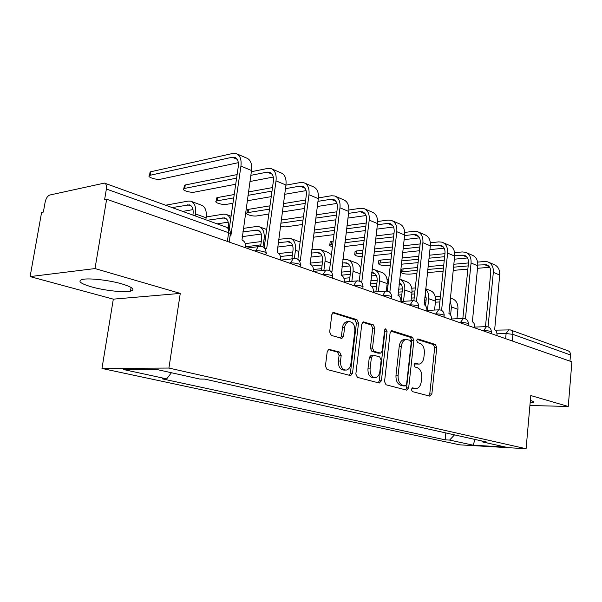 <?xml version="1.0" encoding="UTF-8"?>
<svg xmlns="http://www.w3.org/2000/svg" width="602" height="602" viewBox="0 0 602 602"><rect width="100%" height="100%" fill="white"/><g stroke="black" fill="none" stroke-linecap="round" stroke-linejoin="round"><path stroke-width="0.9" d="M411.347 389.434L412.325 391.601L429.971 396.176L431.867 393.994L436.774 347.565L435.434 344.502L418.059 339.001L416.689 340.461L417.66 342.651L419.948 343.366C423.108 344.871 424.568 348.189 424.342 353.314L423.921 357.212C423.326 361.23 421.724 363.533 419.12 364.12L415.094 363.315L414.033 364.842L415.004 367.024L417.306 367.679C420.489 369.109 421.957 372.405 421.731 377.567L421.302 381.502C420.663 385.731 418.962 388.102 416.2 388.606L412.475 387.861L411.347 389.434M91.76 286.951C104.658 290.585 124.117 292.707 130.491 291.15C135.548 289.645 132.651 287.222 121.792 283.873C109.15 280.163 88.9 277.876 82.436 279.426C77.184 281.059 80.292 283.565 91.76 286.951M530.144 402.904L532.988 402.46C534.177 401.978 533.395 401.331 530.633 400.518L530.354 400.443M329.587 349.265L328.925 349.235L327.225 351.576L325.411 366.106L327.067 369.515L350.259 375.52L350.755 375.558L352.516 373.202L358.529 323.018L356.971 319.662L333.335 312.43L331.83 314.65L329.67 331.98L331.311 335.419L341.951 338.362L343.554 336.097L344.592 327.593C345.104 324.365 346.459 322.386 348.663 321.656C352.817 321.634 354.887 324.651 354.856 330.724L350.876 363.841C350.281 367.446 348.731 369.538 346.21 370.102C342.305 369.786 340.401 366.768 340.506 361.034L341.191 355.436L339.581 352.057L328.745 349.288M168.921 368.063L180.269 293.407L95.003 268.567L106.644 199.239L571.9 361.825L568.258 406.463L530.791 395.544L526.095 448.731L168.921 368.063L101.971 368.462L459.665 444.833L526.095 448.731M384.543 381.593L386.025 384.791L406.666 390.134L408.668 387.914L413.883 340.386L412.483 337.233L392.165 330.799L391.556 330.769L390.096 332.921L384.543 381.593M379.275 383.038L357.415 377.379L355.85 374.075L361.817 324.049L363.299 321.867L373.33 324.839L374.835 328.135L372.51 348.069L374.023 351.342L380.652 353.141L382.225 350.913L384.588 330.363L385.619 328.85L387.086 331.145L381.397 380.773L379.275 383.038M95.003 268.567L30.1 276.596L41.598 212.416L43.359 212.062L45.127 202.174C46.023 198.269 47.581 195.891 49.8 195.025L104.439 183.091C106.17 183.708 106.817 185.687 106.381 189.028L104.597 199.653L106.644 199.239M30.1 276.596L113.319 299.156L101.971 368.462M510.767 330.069L567.874 350.725C569.665 351.365 570.53 352.78 570.478 354.962L512.904 334.373L506.116 333.523L496.981 333.817M569.974 361.155L570.478 354.962M529.91 405.507L568.258 406.463M481.728 440.957L482.383 441.898L505.763 447.098L473.217 445.194L449.589 440.085L454.495 434.87M171.427 372.743L166.686 378.876L162.231 378.854L445.134 439.836L449.589 440.085M166.686 378.876L123.463 369.53L156.272 369.372L199.864 379.064L204.703 379.094L487.116 442.154L482.383 441.898M180.269 293.407L113.319 299.156M445.841 432.943L445.134 439.836M473.217 445.194L474.925 439.437M411.858 388.185L415.613 388.599M418.322 364.127L414.469 363.698M428.872 395.89L429.768 393.956L434.682 347.61L433.35 344.555L417.066 339.408M405.613 389.863L406.561 387.891L411.783 340.446L410.383 337.301L390.879 331.145M405.191 385.905L406.598 384.354L411.204 342.538L410.225 340.326L406.004 339.445C403.475 340.138 401.918 342.433 401.331 346.338L398.103 375.181C397.862 380.487 399.397 383.843 402.693 385.25L405.191 385.905L403.475 385.89M404.995 339.475L403.904 339.505C401.368 340.198 399.811 342.493 399.224 346.383L401.331 346.338M403.084 385.882L400.586 385.227C397.282 383.828 395.747 380.479 395.988 375.181L399.224 346.383M362.645 322.228L371.216 324.929L373.33 324.839M380.306 353.148L377.996 353.148L371.901 351.387L370.388 348.122L372.721 328.225L371.216 324.929M378.274 382.782L379.283 380.757L384.971 331.22L384.738 329.73M370.079 368.906C369.967 374.369 371.72 377.296 375.339 377.687C377.778 377.183 379.283 375.136 379.847 371.554L381.164 360.162L379.666 356.918L373.571 355.18L373.029 355.142L371.419 357.4L370.079 368.906L367.957 368.913C367.845 374.369 369.605 377.288 373.217 377.68L374.617 377.68M371.268 355.172L369.297 357.43L371.419 357.4M367.957 368.913L369.297 357.43M345.277 370.11L344.088 370.11C340.175 369.794 338.279 366.784 338.384 361.065L339.069 355.473L337.459 352.102L328.263 349.536M348.009 321.686L346.541 321.754C344.336 322.484 342.982 324.455 342.47 327.684L344.592 327.593M340.484 338.106L341.432 336.164L342.47 327.684M349.318 375.279L350.387 373.202L356.407 323.116L354.856 319.767L332.718 312.777M456.956 318.736L457.919 309.323C458.197 303.769 456.278 300.232 452.17 298.69L450.296 297.998M450.589 315.004L451.425 306.96L450.1 299.864M424.425 300.12L426.111 300.014M435.592 299.42L440.145 299.134M424.124 302.881L425.81 302.776M435.397 302.204L439.851 301.933M440.461 296.199L435.223 296.538M426.284 297.117L424.741 297.215M414.191 297.9L411.354 298.08M401.353 298.735L400.661 298.78M401.399 269.869L401.474 269.26L403.099 268.853L402.783 271.668L401.15 272.066C401.278 273.391 403.987 274.091 409.285 274.151L416.885 273.496M496.974 335.645L496.996 335.457C497.101 332.537 496.326 330.633 494.663 329.745L499.69 275.039C499.946 269.696 498.057 266.212 494.031 264.571L488.869 262.344M477.8 265.053L486.536 264.745C489.539 265.964 490.946 268.575 490.743 272.578L485.475 326.668M488.049 326.863L493.331 272.367C493.595 266.987 491.714 263.48 487.68 261.832L484.497 261.486L477.619 262.111M468.484 262.939L453.803 264.263M443.742 265.173L428.067 266.596M417.547 267.544L403.099 268.853M402.783 271.668L417.231 270.396M427.759 269.463L443.433 268.086M453.502 267.198L468.183 265.903M427.42 272.601L443.102 271.254M453.163 270.396L467.852 269.139M477.499 268.311L489.659 267.273M375.174 291.684L375.994 290.864M434.561 310.053L435.509 301.173C435.825 295.499 433.922 291.887 429.79 290.345L425.659 288.802M427.42 310.436L428.684 298.697C429.03 294.596 428.007 291.443 425.606 289.231M425.17 293.272L426.239 298.848L425.501 305.658M398.163 292.136L402.128 291.857M412.046 291.157L414.959 290.947M397.832 295.085L401.797 294.814M411.791 294.13L414.627 293.942M415.29 287.944L411.776 288.207M402.392 288.892L398.501 289.178M387.462 289.983L386.424 290.059M411.046 300.849L411.956 292.617C412.31 286.8 410.421 283.128 406.282 281.578L400.142 279.29M403.513 301.316L404.785 290.006C405.161 284.468 403.445 280.825 399.645 279.08M399.269 282.428C401.594 283.956 402.61 286.537 402.317 290.187L401.045 301.474M370.365 283.835L376.875 283.316M387.259 282.488L388.335 282.406M372.066 286.83L376.506 286.492M386.935 285.687L387.966 285.604M399.006 284.754L401.338 284.573M388.689 279.336L387.086 279.471M377.206 280.284L370.719 280.818M378.756 261.178L378.839 260.523L380.396 260.117L380.065 262.991L378.5 263.39C378.613 264.797 381.405 265.535 386.875 265.587L390.314 265.264M474.805 327.894L474.827 327.706C474.94 324.711 474.128 322.747 472.382 321.829L477.747 265.798C478.033 260.335 476.159 256.776 472.111 255.135L466.633 252.772M454.691 255.707L464.262 255.248C467.28 256.467 468.68 259.123 468.454 263.224L462.848 318.466M465.421 318.812L471.065 262.984C471.358 257.483 469.485 253.909 465.436 252.261L462.231 251.929L454.608 252.689M444.961 253.653L429.301 255.218M418.789 256.271L402.046 257.949M391.029 259.048L380.396 260.117M380.065 262.991L390.698 261.953M401.715 260.877L418.465 259.244M428.978 258.213L444.645 256.685M401.331 264.218L418.089 262.63M428.609 261.637L444.276 260.154M454.329 259.199L467.483 257.957M355.014 252.065L355.105 251.35L356.595 250.951L356.233 253.886L354.744 254.277C354.458 255.549 356.933 256.347 362.171 256.678M451.462 319.737L451.485 319.542C451.613 316.471 450.763 314.455 448.919 313.491L454.661 256.076C454.977 250.477 453.11 246.858 449.054 245.21L443.222 242.696M430.317 245.894L440.822 245.247C443.855 246.474 445.247 249.183 444.991 253.374L439.024 309.789M441.582 310.384L447.617 253.111C447.948 247.475 446.082 243.833 442.018 242.177L438.805 241.869L430.347 242.802M420.151 243.93L403.423 245.774M392.421 246.993L374.497 248.972M362.946 250.244L356.595 250.951M356.233 253.886L362.592 253.201M374.143 251.96L392.075 250.026M403.077 248.837L419.812 247.031M373.714 255.534L391.654 253.653M402.663 252.501L419.398 250.748M429.911 249.649L444.133 248.159M386.318 291.022L387.169 283.602C387.568 277.65 385.694 273.902 381.555 272.36L375.038 269.929M378.349 291.639L379.614 280.856C380.02 274.858 378.154 271.096 374.015 269.545L372.089 269.305M371.712 272.473L372.977 272.653C376.062 273.797 377.446 276.604 377.145 281.059L375.881 291.82M341.146 275.189L350.244 274.377M343.915 278.297L349.83 277.785M371.299 275.919L376.288 275.49M350.62 271.269L341.259 272.134M351.846 281.345L353.081 271.209C353.54 265.068 351.696 261.223 347.565 259.68L342.794 259.718M342.395 262.954L346.496 262.871C349.574 264.015 350.943 266.874 350.605 271.442L349.363 281.555M312.325 265.986L322.115 265M313.514 269.478L321.649 268.68M341.928 266.701L349.875 265.926M322.522 261.825L309.947 263.134M360.733 268.612C359.823 265.422 358.085 263.435 355.511 262.645L348.581 260.056M323.884 270.373L325.072 261.027C325.577 254.729 323.771 250.808 319.647 249.266L311.685 249.725M311.257 253.036L318.548 252.547C321.618 253.69 322.965 256.602 322.589 261.291L321.4 270.607M280.457 256.52L292.361 255.173M310.73 257.092L322.002 255.858M292.79 251.922L278.809 253.547M331.439 254.714L328.037 252.396L320.655 249.649M330.092 242.501L330.189 241.718L331.604 241.327L331.22 244.329L329.813 244.721C329.098 245.345 329.979 245.992 332.454 246.669M426.856 311.136L426.878 310.941C427.021 307.788 426.118 305.711 424.184 304.702L430.325 245.827C430.686 240.093 428.835 236.398 424.764 234.75L418.548 232.079M404.582 235.593L413.755 234.502L416.125 234.712C419.158 235.939 420.535 238.701 420.256 242.997L413.883 300.676M416.426 301.549L422.897 242.704C423.274 236.925 421.423 233.207 417.352 231.559L414.116 231.273L404.725 232.417M393.949 233.726L376.039 235.909M364.511 237.316L345.285 239.656M333.154 241.139L331.604 241.327M331.22 244.329L332.771 244.149M344.901 242.704L364.135 240.409M375.671 239.039L393.588 236.902M344.427 246.542L363.661 244.314M375.204 242.975L393.121 240.905M404.123 239.634L419.526 237.85M400.879 302.061L400.902 301.858C401.06 298.622 400.112 296.47 398.065 295.416L404.642 235.013C405.048 229.136 403.212 225.366 399.134 223.718L392.512 220.866M377.364 224.757L387.68 223.402L390.058 223.59C393.098 224.817 394.461 227.631 394.144 232.041L387.334 291.09M389.84 292.294L396.801 231.71C397.215 225.788 395.386 222.003 391.308 220.347L388.064 220.084L377.62 221.491M366.234 223.026L347.023 225.607M334.908 227.232L314.244 230.009M313.838 233.117L334.509 230.393M346.624 228.798L365.835 226.277M313.303 237.241L333.975 234.599M346.097 233.049L365.316 230.596M376.844 229.121L393.542 226.992M280.299 226.63L285.559 226.894L302.43 224.508M373.413 292.459L373.436 292.248C373.601 288.922 372.6 286.71 370.441 285.604L377.507 223.59C377.958 217.555 376.145 213.71 372.066 212.07L364.993 209.022M348.543 213.356L360.124 211.671L362.509 211.844C365.549 213.063 366.889 215.93 366.543 220.452L359.236 281.014M361.712 282.496L369.207 220.091C369.673 214.011 367.867 210.151 363.789 208.503L360.545 208.269L348.897 210M336.857 211.784L316.208 214.846M303.453 216.743L281.194 220.046M280.765 223.207L303.032 219.971M315.787 218.112L336.435 215.11M315.192 222.71L335.848 219.79M347.956 218.082L366.069 215.531M294.37 258.454L295.462 250.266C296.018 243.795 294.25 239.799 290.141 238.264L278.575 239.295M278.116 242.674L289.013 241.635C292.075 242.772 293.4 245.751 292.978 250.552L291.865 258.905M245.849 246.767L260.824 244.871M277.522 247.076L292.527 245.232M261.291 241.537L245.338 243.614M300.12 241.996L291.15 238.64M247.264 210.692L247.407 209.692L248.536 209.345L248.077 212.574L246.955 212.912C244.45 214.124 252.855 216.667 256.843 215.922L268.831 214.049M344.321 282.293L344.352 282.075C344.532 278.658 343.471 276.363 341.176 275.204L348.776 211.49C349.28 205.297 347.497 201.377 343.426 199.736L335.856 196.478M317.961 201.346L330.965 199.254L333.35 199.397C336.375 200.617 337.699 203.544 337.308 208.187L329.46 270.426M331.19 271.69L331.92 271.916L339.979 207.788C340.499 201.542 338.723 197.599 334.659 195.966L331.409 195.763L318.39 197.9M305.665 199.984L283.422 203.626M269.967 205.831L248.536 209.345M248.077 212.574L269.508 209.127M282.97 206.968L305.214 203.393M282.293 211.949L304.544 208.48M317.292 206.494L336.969 203.423M262.999 246.812L264.097 238.866C264.722 232.221 262.999 228.143 258.913 226.615L256.437 226.487L243.268 228.406M242.779 231.868L257.761 230.092C260.801 231.221 262.088 234.253 261.614 239.19L260.643 246.18M242.094 236.661L261.313 234.02M216.6 198.916L216.765 197.825L217.781 197.501L217.292 200.812L216.276 201.136C213.575 202.407 222.499 205.184 226.548 204.349L232.966 203.243M313.461 271.51L313.491 271.284C313.687 267.77 312.573 265.399 310.135 264.173L318.308 198.66C318.872 192.294 317.126 188.298 313.07 186.673L304.966 183.181M285.453 188.689L300.044 186.093L302.43 186.214C305.447 187.418 306.734 190.405 306.298 195.176L297.839 259.312M299.043 260.38L300.3 260.674L308.976 194.724C309.556 188.313 307.818 184.295 303.769 182.669L300.526 182.504L285.935 185.153M272.488 187.583L248.468 191.94M234.231 194.521L217.781 197.501M217.292 200.812L233.742 197.892M247.979 195.357L272.006 191.082M247.204 200.782L271.239 196.636M284.693 194.311L306.102 190.616M207.208 220.264L224.621 217.849C227.631 218.97 228.88 222.063 228.354 227.135L228.196 228.248M217.164 223.861L228.203 222.161M230.558 219.843C229.693 216.795 228.105 214.937 225.81 214.274L223.342 214.169L206.238 216.961M184.189 186.462L184.37 185.281L185.273 184.987L184.746 188.388L183.851 188.674C180.924 190.006 190.435 193.054 194.536 192.121L235.721 184.242M280.66 260.049L280.69 259.816C280.908 256.196 279.727 253.735 277.131 252.441L285.95 185.032C286.575 178.493 284.874 174.414 280.848 172.797L272.149 169.057M250.831 175.348L267.213 172.112L269.583 172.202C272.578 173.399 273.835 176.446 273.353 181.352L264.18 247.663M264.857 248.415L266.671 248.724L276.025 180.848C276.672 174.256 274.979 170.155 270.96 168.545L267.724 168.425L251.35 171.713M237.12 174.572L185.273 184.987M184.746 188.388L236.601 178.154M249.95 181.518L273.285 177.056M205.831 219.768L206.132 217.789C206.877 210.835 205.252 206.606 201.241 205.109L191.624 201.527M195.176 215.915L195.477 213.913C196.252 206.9 194.642 202.648 190.646 201.158L188.2 201.091L165.633 205.222M172.134 207.577L189.419 204.846C192.399 205.952 193.596 209.112 193.016 214.327L192.903 215.087M182.699 211.4L193.001 209.616M149.875 173.271L150.086 171.999L150.854 171.736L150.289 175.227L149.522 175.483C146.354 176.875 156.512 180.231 160.659 179.185L238.324 162.675M245.736 247.843L245.774 247.61C246.015 243.87 244.751 241.319 241.989 239.957L251.516 170.532C252.215 163.804 250.567 159.643 246.572 158.048L237.218 154.014M150.289 175.227L232.274 157.235L234.629 157.295C237.594 158.469 238.813 161.584 238.272 166.634L229.181 229.317M230.084 235.743L230.829 235.992L240.935 166.077C241.658 159.289 240.025 155.105 236.044 153.51L232.831 153.442L150.854 171.736M505.635 338.67L506.116 333.523L508.81 329.678M255.669 251.312L255.737 250.808L254.616 250.944M290.45 263.465L290.518 262.976L289.389 263.097M323.101 274.881L323.161 274.407L322.032 274.504M353.818 285.611L353.878 285.152L352.749 285.243M382.767 295.732L382.819 295.281L381.698 295.356M410.09 305.282L410.143 304.838L409.021 304.905M435.931 314.312L435.976 313.883L434.862 313.935M460.395 322.86L460.44 322.439L459.334 322.491M483.602 330.965L483.639 330.558L482.541 330.596M491.172 333.613L491.3 332.281C491.315 331.303 488.764 330.731 483.639 330.558L486.484 326.623M468.206 325.592L468.341 324.267C468.386 323.221 465.752 322.612 460.44 322.439L463.427 318.428M443.998 317.126L444.141 315.817C444.216 314.695 441.499 314.048 435.976 313.883L438.557 309.842L439.121 309.789M418.443 308.194L418.578 306.907C418.699 305.696 415.884 305.003 410.143 304.838L412.776 300.737L413.454 300.669M391.413 298.75L391.556 297.486C391.714 296.184 388.802 295.447 382.819 295.281L385.491 291.127L386.311 291.022M362.795 288.749L362.938 287.523C363.141 286.108 360.116 285.318 353.878 285.152L356.557 280.953L357.558 280.81M332.432 278.139L332.582 276.95C332.823 275.415 329.685 274.572 323.161 274.407L325.825 270.185L327.059 269.974M300.165 266.867L300.315 265.715C303.152 264.782 294.777 262.427 290.518 262.976L293.106 258.77L294.626 258.454M265.813 254.864L265.964 253.766C269.071 252.78 260.102 250.169 255.737 250.808L258.19 246.662L260.094 246.188M512.294 340.995L512.904 334.373C512.987 332.048 512.114 330.551 510.285 329.896L495.363 330.152M227.353 241.417L228.617 232.733L106.381 189.028M229.174 242.057L230.212 234.833C231.379 234.291 230.844 233.591 228.617 232.733C228.926 229.686 228.166 227.842 226.337 227.187L104.898 183.256M412.942 388.471L415.049 388.501M414.959 363.345L415.41 363.337M415.606 364.022L417.705 364.007M417.547 339.016L418.059 339.001M433.35 344.555L435.434 344.502M434.682 347.61L436.774 347.565M429.768 393.956L431.867 393.994M412.355 387.884L412.731 387.891M391.353 330.837L392.165 330.799M410.383 337.301L412.483 337.233M411.783 340.446L413.883 340.386M406.561 387.891L408.668 387.914M395.988 375.181L398.103 375.181M400.586 385.227L402.693 385.25M363.104 321.935L364.007 321.889M372.721 328.225L374.835 328.135M370.388 348.122L372.51 348.069M371.901 351.387L374.023 351.342M377.996 353.148L380.11 353.111M384.971 331.22L387.086 331.145M379.283 380.757L381.397 380.773M337.459 352.102L339.581 352.057M339.069 355.473L341.191 355.436M338.384 361.065L340.506 361.034M341.432 336.164L343.554 336.097M333.147 312.498L334.163 312.446M354.856 319.767L356.971 319.662M356.407 323.116L358.529 323.018M350.387 373.202L352.516 373.202M457.919 309.323L451.425 306.96M493.331 272.367L499.69 275.039M484.196 264.489L489.2 266.618M435.509 301.173L428.684 298.697M411.956 292.617L404.785 290.006M400.345 283.264L399.216 282.85M471.065 262.984L477.747 265.798M461.915 255L466.934 257.137M447.617 253.111L454.661 256.076M438.467 245.022L443.501 247.166M387.169 283.602L379.614 280.856M375.212 273.993L371.682 272.691M360.116 273.767L353.081 271.209M348.724 264.218L344.668 262.728M330.4 262.969L325.072 261.027M320.768 253.909L316.727 252.419M422.897 242.704L430.325 245.827M413.755 234.502L418.804 236.646M396.801 231.71L404.642 235.013M387.68 223.402L392.73 225.547M369.207 220.091L377.507 223.59M360.124 211.671L365.173 213.815M298.87 251.501L295.462 250.266M291.225 243.005L287.199 241.522M339.979 207.788L348.776 211.49M330.965 199.254L335.999 201.399M265.339 239.31L264.097 238.866M259.944 231.469L255.948 229.994M308.976 194.724L318.308 198.66M300.044 186.093L305.056 188.223M226.781 219.233L222.815 217.773M276.025 180.848L285.95 185.032M267.213 172.112L272.187 174.226M206.132 217.789L195.477 213.913M191.549 206.238L187.636 204.8M240.935 166.077L251.516 170.532M232.274 157.235L237.196 159.334M130.491 291.15L131.085 287.447M532.988 402.46L533.071 401.451M491.352 331.792C491.119 328.436 489.366 326.728 486.092 326.645L474.865 327.074M468.401 323.725C468.153 320.249 466.339 318.488 462.961 318.466L451.523 318.985M444.201 315.222C443.945 311.603 442.064 309.804 438.557 309.842L426.916 310.459M418.653 306.245C418.375 302.46 416.418 300.624 412.776 300.737L400.94 301.482M391.646 296.756C391.338 292.783 389.291 290.909 385.491 291.127L373.466 291.993M363.044 286.71C362.697 282.526 360.538 280.6 356.557 280.953L344.359 281.969M332.695 276.055C332.304 271.615 330.016 269.658 325.825 270.185L313.476 271.367M300.451 264.729C299.992 259.981 297.546 257.995 293.106 258.77L280.848 260.117M266.122 252.682C265.565 247.565 262.923 245.556 258.19 246.662L246.534 248.122M230.4 233.614C230.438 230.807 229.317 228.76 227.029 227.473M403.348 385.905L405.319 385.927M403.904 339.505L406.004 339.445M370.907 355.18L373.029 355.142M346.541 321.754L348.663 321.656M341.447 338.377L341.951 338.362M401.474 269.26L401.15 272.066M486.536 264.745L487.417 265.121M375.242 291.105L375.151 291.872M378.839 260.523L378.5 263.39M464.262 255.248L465.15 255.624M355.105 251.35L354.744 254.277M440.822 245.247L441.71 245.624M373.729 272.932L372.977 272.653M347.241 263.149L346.496 262.871M319.301 252.825L318.548 252.547M330.189 241.718L329.813 244.721M416.125 234.712L417.013 235.089M390.058 223.59L390.946 223.974M362.509 211.844L363.397 212.22M289.765 241.914L289.013 241.635M247.407 209.692L246.955 212.912M333.35 199.397L334.238 199.781M258.499 230.363L257.761 230.092M266.694 229.52L259.921 226.992M216.765 197.825L216.276 201.136M302.43 186.214L303.31 186.59M225.351 218.12L224.621 217.849M231.078 216.238L226.803 214.643M184.37 185.281L183.851 188.674M269.583 172.202L270.456 172.578M190.149 205.116L189.419 204.846M150.086 171.999L149.522 175.483M234.629 157.295L235.495 157.664"/></g></svg>
